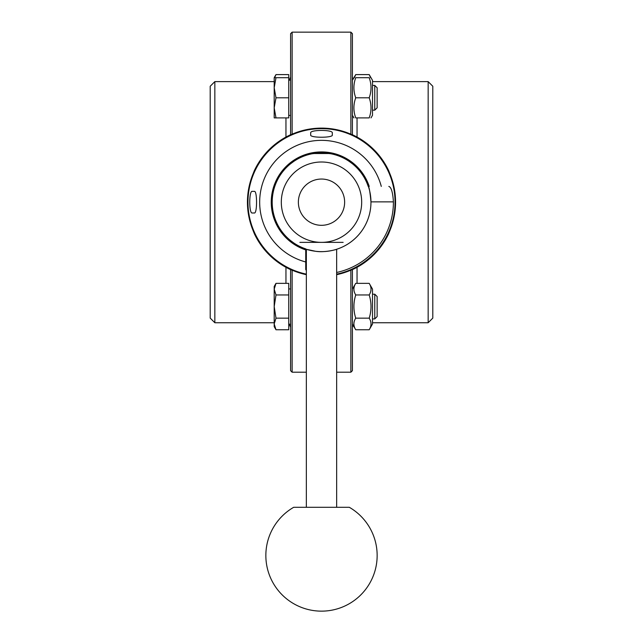 <?xml version="1.0" encoding="UTF-8"?>
<svg xmlns="http://www.w3.org/2000/svg" width="643" height="643" viewBox="0 0 643 643"><rect width="100%" height="100%" fill="white"/><g stroke="black" fill="none" stroke-linecap="round" stroke-linejoin="round"><path stroke-width="0.96" d="M353.023 79.274L352.412 76.975M352.412 269.497L352.412 370.657L350.869 372.209L350.869 270.173M292.131 134.186L292.131 32.15L350.869 32.15L352.412 33.693L352.412 134.861M428.158 322.746L432.795 318.108L432.795 86.25L428.158 81.613L428.158 322.746L372.506 322.746M372.506 81.613L428.158 81.613M289.302 324.176L290.588 327.383M214.842 81.613L210.205 86.25L210.205 318.108L214.842 322.746L214.842 81.613L274.199 81.613M274.199 322.746L214.842 322.746M288.731 288.94L290.588 288.94M274.199 306.558L274.199 286.465L275.992 283.354L274.199 289.157L275.992 294.96L274.199 306.558L275.992 318.156L274.199 323.959L274.199 306.558M275.992 329.763L274.199 326.652L274.199 323.959L275.992 329.763L288.731 329.763L288.731 318.156L275.992 318.156M275.992 283.354L288.731 283.354L288.731 318.156M288.731 294.96L275.992 294.96M374.773 318.928L377.144 316.557L377.144 296.56L374.773 294.197L374.773 318.928L372.506 318.928M372.506 294.197L374.773 294.197M369.195 294.96C371.614 291.086 371.614 287.22 369.195 283.354L372.506 289.093L372.506 324.024L369.195 329.763L355.724 329.763C353.304 325.897 353.304 322.03 355.724 318.156L369.195 318.156C371.614 310.424 371.614 302.692 369.195 294.96L355.724 294.96C353.304 302.692 353.304 310.424 355.724 318.156M369.195 329.763C371.614 325.897 371.614 322.03 369.195 318.156M369.195 283.354L355.724 283.354C353.304 287.22 353.304 291.086 355.724 294.96M352.412 289.093L355.724 283.354M274.199 117.894L274.199 77.707L275.992 77.707L274.199 87.753L275.992 97.8L274.199 107.847L275.992 117.894L274.199 117.894M274.199 80.399L274.199 77.707L275.992 74.596L288.731 74.596L288.731 117.894L275.992 117.894M288.731 97.8L275.992 97.8M288.731 77.707L275.992 77.707M374.773 110.162L377.144 107.791L377.144 87.802L374.773 85.431L374.773 110.162L372.506 110.162M369.195 117.894C371.614 111.191 371.614 104.496 369.195 97.8L355.724 97.8C353.304 104.496 353.304 111.191 355.724 117.894C353.304 117.894 353.304 117.894 355.724 117.894C353.304 117.894 353.304 117.894 355.724 117.894L369.195 117.894C371.614 117.894 371.614 117.894 369.195 117.894C371.614 117.894 371.614 117.894 369.195 117.894M369.195 97.8C371.614 91.097 371.614 84.402 369.195 77.707L355.724 77.707C353.304 84.402 353.304 91.097 355.724 97.8M369.195 77.707C371.614 77.707 371.614 77.707 369.195 77.707C371.614 77.707 371.614 77.707 369.195 77.707M355.724 77.707C353.304 77.707 353.304 77.707 355.724 77.707C353.304 77.707 353.304 77.707 355.724 77.707M370.585 77.707L369.195 74.596L372.506 80.335L372.506 115.266L370.995 117.894M275.992 74.596L274.609 77.707M369.195 74.596L355.724 74.596L354.341 77.707M290.588 134.861L290.588 33.693L292.131 32.15M292.131 270.173L292.131 372.209L290.588 370.657L290.588 269.497M290.588 240.595L293.682 242.893M293.682 161.465L290.588 163.764M350.869 32.15L350.869 134.186M352.412 163.764L349.318 161.465M306.349 274.674A74.058 74.058 0 0 1 293.489 270.735L289.969 269.337A74.194 74.194 0 0 1 254.339 233.714L252.94 230.186A74.058 74.058 0 0 1 252.94 174.173L254.339 170.644A74.194 74.194 0 0 1 289.969 135.022L293.489 133.615A74.058 74.058 0 0 1 349.511 133.615L353.031 135.022A74.194 74.194 0 0 1 388.661 170.644L390.06 174.173A74.058 74.058 0 0 1 390.06 230.186L388.661 233.714A74.194 74.194 0 0 1 353.031 269.337L349.511 270.735A74.058 74.058 0 0 1 336.651 274.674M305.73 269.497L305.73 249.902A50.258 50.258 0 0 1 285.966 166.641A50.258 50.258 0 0 1 369.219 186.414L368.222 186.414A49.31 49.31 0 0 0 286.633 167.309A49.31 49.31 0 0 0 305.73 248.897L305.73 269.497L306.349 270.574M306.205 249.219L305.73 249.058A49.463 49.463 0 0 0 368.383 186.414C369.235 187.322 370.095 192.482 370.963 201.87L393.412 201.87C392.817 192.378 391.29 187.226 388.814 186.414M393.412 201.87A71.912 71.912 0 0 1 336.651 272.471M252.225 213.002C248.929 213.797 248.929 190.553 252.225 191.357L254.331 191.357C257.296 190.529 257.296 213.83 254.331 213.002L252.225 213.002M332.318 135.006C333.146 137.972 309.846 137.972 310.682 135.006L310.682 132.908C309.878 129.613 333.122 129.613 332.318 132.908L332.318 135.006M370.963 201.87A49.463 49.463 0 0 1 336.651 249.267L336.651 507.303L349.326 507.303L293.674 507.303L336.651 507.303M311.509 153.894L312.41 153.717L311.509 153.894M313.438 153.532L329.562 153.532L313.438 153.532M330.59 153.717L331.491 153.894L330.59 153.717M341.473 157.093C335.461 151.909 307.539 151.909 301.527 157.093M310.416 250.384C303.408 248.712 305.128 249.018 315.568 251.284C325.262 252.86 337.358 249.259 336.956 249.162M359.59 189.372A40.188 40.188 0 0 1 327.986 241.84A40.188 40.188 0 0 1 281.312 202.175A40.188 40.188 0 0 1 359.59 189.372M299.863 242.371L343.137 242.371M298.505 204.675A23.132 23.132 0 0 1 330.832 181.013A23.132 23.132 0 0 1 335.164 220.846A23.132 23.132 0 0 1 298.505 204.675M357.05 117.894L357.05 137.055M357.05 267.303L357.05 283.354M285.95 283.354L285.95 267.303M285.95 137.055L285.95 117.894M306.349 274.143A73.543 73.543 0 0 1 313.953 129.026A73.543 73.543 0 0 1 395.043 202.175A73.543 73.543 0 0 1 336.651 274.143M305.73 261.966A61.832 61.832 0 0 1 316.195 140.576A61.832 61.832 0 0 1 381.283 186.414M353.023 325.085L352.412 327.383M289.302 80.174L290.588 76.975M288.731 324.176L290.588 324.176M352.412 324.024L355.724 329.763M288.731 115.418L290.588 115.418M288.731 80.174L290.588 80.174M372.506 85.431L374.773 85.431M352.412 115.266L353.931 117.894M352.412 80.335L355.724 74.596M292.131 372.209L306.349 372.209M336.651 372.209L350.869 372.209M306.349 249.267L306.349 507.303M293.674 507.303A55.644 55.644 0 0 0 289.848 601.261A55.644 55.644 0 0 0 376.412 564.522A55.644 55.644 0 0 0 349.326 507.303"/></g></svg>
